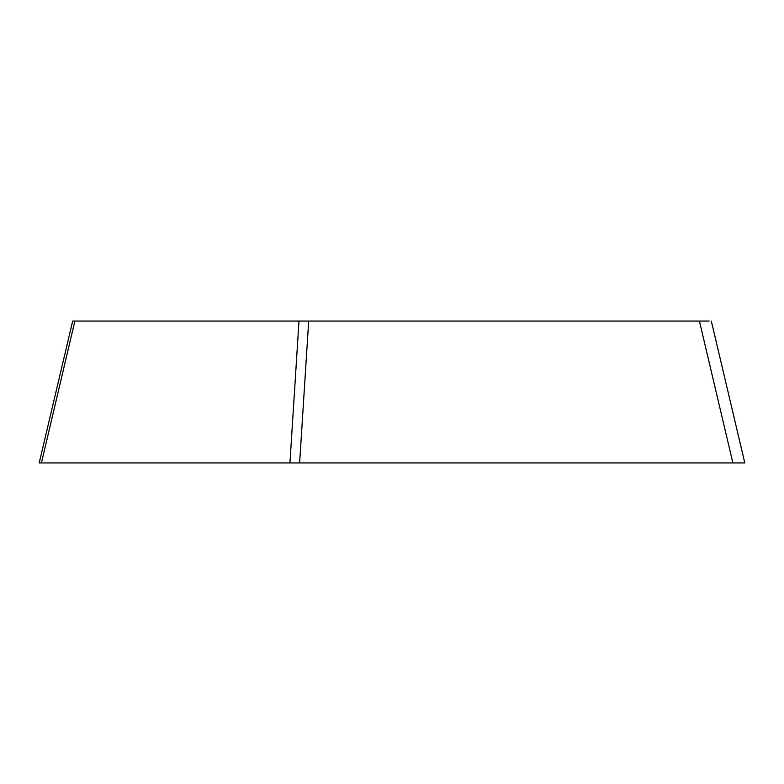 <?xml version="1.0" encoding="UTF-8"?>
<svg xmlns="http://www.w3.org/2000/svg" width="784" height="784" viewBox="0 0 784 784"><rect width="100%" height="100%" fill="white"/><g stroke="black" fill="none" stroke-linecap="round" stroke-linejoin="round"><path stroke-width="1.18" d="M742.477 462.942L39.2 462.942L72.677 321.058L74.892 321.058L72.667 321.058M709.108 321.058L74.892 321.058L41.425 462.942L744.8 462.942L711.323 321.058M308.69 321.058L299.625 462.942L289.933 462.942L298.998 321.058M699.416 321.058L732.883 462.942"/></g></svg>
